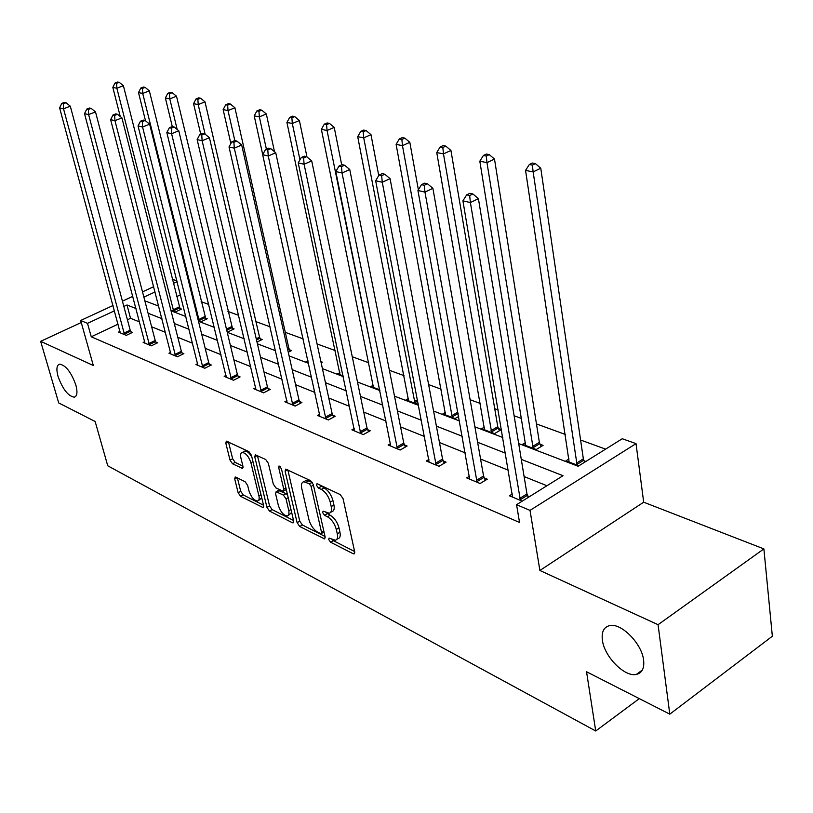 <?xml version="1.0" encoding="UTF-8"?>
<svg xmlns="http://www.w3.org/2000/svg" width="813" height="813" viewBox="0 0 813 813"><rect width="100%" height="100%" fill="white"/><g stroke="black" fill="none" stroke-linecap="round" stroke-linejoin="round"><path stroke-width="1.22" d="M75.863 385.057C71.188 372.181 65.772 365.21 59.593 364.153C56.656 365.159 56.138 369.254 58.048 376.419C62.682 389.173 68.099 396.094 74.268 397.181C77.184 396.226 77.713 392.181 75.863 385.057M643.611 660.166C641.914 643.561 621.051 622.575 609.618 625.624C603.795 627.077 601.386 631.935 602.392 640.187C604.272 656.558 624.648 677.32 636.345 674.424C642.057 673.052 644.475 668.306 643.611 660.166M328.706 539.486L330.617 542.23L353.177 553.734L354.072 553.927L354.702 551.925L343.066 498.623L340.22 494.589L317.497 483.887L316.938 483.786L316.491 485.27L318.432 488.034L321.328 489.406C325.566 491.936 328.533 496.174 330.23 502.129L331.216 506.57C331.958 510.412 331.287 512.617 329.204 513.196L323.076 511.153L322.649 512.596L324.57 515.351L327.456 516.773C331.674 519.355 334.631 523.582 336.308 529.456L337.273 533.816C337.995 537.545 337.344 539.68 335.322 540.239L329.123 538.094L328.706 539.486M331.999 539.375L333.279 540.655L354.6 551.488M319.672 484.914L324.041 487.861L321.328 489.406M325.881 512.353L330.149 515.208L327.456 516.773M763.885 548.897L772.35 636.233L669.8 714.16L658.063 624.699L763.885 548.897L643.683 502.2L636.03 443.624L530.025 510.381L516.56 504.69L563.023 475.707L521.285 459.375M81.259 322.517L40.65 341.338L93.312 365.504L80.68 320.474L113.027 305.505M669.8 714.16L586.539 671.762L595.726 730.989L107.743 465.788L95.151 421.5L58.709 402.943L40.65 341.338M235.861 477.14L235.191 477.007L234.723 478.969L238.138 492.719L240.628 496.347L263.138 507.617L263.636 505.666L251.451 455.321L248.869 451.581L226.319 441.154L225.831 443.207L230.049 460.148L232.548 463.796L242.487 468.43L242.975 466.418L240.902 457.963C240.211 454.792 240.668 452.963 242.264 452.485C245.872 453.004 248.748 456.418 250.912 462.76L259.174 497.017L259.001 499.822L257.63 501.082C254.022 500.544 251.136 497.129 248.971 490.839L247.64 485.402L245.109 481.723L235.861 477.14M643.683 502.2L539.893 570.472L658.063 624.699M539.893 570.472L530.025 510.381M118.068 324.174L91.249 336.785L519.548 522.464L516.56 504.69M91.249 336.785L87.499 323.35L80.68 320.474M297.121 522.678L299.763 526.509L324.539 538.887L325.129 536.905L313.29 484.548L310.536 480.615L285.698 469.131L285.109 471.235L297.121 522.678L299.753 521.153L302.395 524.974L325.027 536.468M292.334 522.718L269.51 511.072L266.949 507.353L254.774 456.886L255.312 454.813L265.719 459.518L268.351 463.308L273.3 484.131L275.922 487.922L283.219 491.265L283.778 489.233L278.646 467.404L279.042 465.94L281.42 468.715L293.656 520.92L293.117 522.881L292.334 522.718L293.757 521.895M595.726 730.989L639.292 698.621M198.321 320.657L201.136 321.724L207.244 318.777L205.364 318.066M256.999 342.08L262.182 339.488L260.13 338.706M321.145 362.801L322.365 362.171L320.891 361.612M308.361 362.618L305.962 361.694L307.934 360.667M379.742 389.834L370.992 386.49L373.269 385.26M445.392 412.435L442.841 413.888L455.056 418.553L458.684 416.469M525.523 442.577L522.627 444.315L536.245 449.508L543.084 445.361L540.015 444.203M605.614 449.142L580.584 440.016M565.33 434.447L536.458 423.929M521.611 418.512L514.121 415.778M498.196 409.976L494.731 408.715M480.27 403.441L470.127 399.742M441.113 389.163L428.624 384.61M403.98 375.626L389.397 370.301M368.706 362.761L352.273 356.765M335.169 350.535L317.07 343.94M303.147 338.858L285.282 332.344M270.068 326.796L255.953 321.653M238.636 315.342L227.935 311.43M208.728 304.428L201.136 301.664M180.425 294.855L176.573 296.664M158.454 305.19L157.468 305.647M578.937 465.788L565.929 460.829L569.019 458.918M583.988 460.778L585.838 461.479M484.375 427.11L481.662 428.695L494.548 433.603L501.316 429.62L498.41 428.522M408.411 398.502L406.002 399.844L417.597 404.264L418.299 403.878M343.106 375.86L337.69 373.797L339.844 372.649M288.269 352.253L291.572 350.566L289.418 349.753M227.081 331.623L227.925 331.938L234.103 328.899L232.142 328.157M170.893 310.19L175.496 311.948L181.533 309.082L179.724 308.401M518.684 443.563L578.155 466.266L622.27 438.746L636.03 443.624M172.173 279.205L176.919 280.892M144.846 300.83L158.698 306.115M171.055 310.84L185.852 316.491M198.494 321.308L214.307 327.354M227.244 332.293L244.174 338.757M257.406 343.808L275.536 350.728M289.082 355.901L308.523 363.32M322.405 368.624L343.259 376.582M357.496 382.019L379.895 390.575M394.498 396.155L418.573 405.341M433.573 411.073L459.497 420.961M474.904 426.845L502.841 437.516M177.122 281.694L173.25 283.493M155.049 291.958L143.881 297.141M122.428 301.156L132.793 296.359M142.509 291.867L153.687 286.694M136.005 308.513L127.001 304.987L123.85 306.45M114.46 310.82L87.499 323.35M505.483 453.187L477.617 442.272M462.251 436.256L436.398 426.134M421.429 420.27L397.405 410.87M382.821 405.159L360.474 396.409M346.267 390.84L325.454 382.689M311.582 377.262L292.182 369.671M278.646 364.366L260.536 357.283M247.325 352.1L230.414 345.484M217.498 340.423L201.695 334.234M189.063 329.295L174.277 323.503M161.929 318.666L148.088 313.249M139.551 321.928L130.547 318.31L127.417 319.783M130.547 318.31L127.001 304.987M546.946 485.737L524.111 476.56M508.359 470.219L480.574 459.05M465.249 452.892L439.457 442.526M424.528 436.52L400.565 426.886M386.023 421.032L363.716 412.069M349.539 406.358L328.757 398.014M314.916 392.445L295.546 384.651M282.04 379.224L263.961 371.948M250.76 366.643L233.87 359.854M220.973 354.671L205.181 348.32M192.569 343.249L177.793 337.304M165.456 332.344L151.625 326.785M130.771 331.663L132.529 332.385L126.279 335.363L118.495 332.1L120.009 331.379M155.791 342.009L157.631 342.771L151.299 345.84L143.159 342.425L144.755 341.663M181.949 352.842L183.87 353.635L177.458 356.785L168.952 353.228L170.628 352.405M209.317 364.163L211.329 364.996L204.835 368.248L195.923 364.519L197.681 363.645M237.975 376.023L240.089 376.897L233.504 380.26L224.175 376.348L226.024 375.403M268.036 388.462L270.241 389.376L263.585 392.852L253.788 388.746L255.739 387.74M299.58 401.52L301.908 402.476L295.16 406.073L284.865 401.764L286.928 400.677M332.741 415.24L335.19 416.246L328.361 419.975L317.537 415.443L319.712 414.264M367.639 429.681L370.22 430.748L363.299 434.609L351.897 429.833L354.214 428.553M404.417 444.894L407.13 446.022L400.128 450.036L388.106 444.996L390.565 443.603M443.217 460.951L446.083 462.14L439 466.306L426.307 460.991L428.918 459.477M484.233 477.922L487.261 479.182L480.097 483.522L466.672 477.902L469.457 476.225M527.637 495.889L529.466 496.641M522.231 501.164L509.385 495.788L512.363 493.948M336.734 539.405L337.995 538.653C340.027 538.094 340.677 535.95 339.956 532.23L337.273 533.816M330.149 515.208C334.377 517.779 337.324 521.997 338.991 527.871L339.956 532.23M330.627 512.373L331.907 511.621C333.991 511.042 334.661 508.836 333.93 504.995L331.216 506.57M324.041 487.861C328.279 490.371 331.247 494.609 332.944 500.564L333.93 504.995M287.843 469.934L299.753 521.153M320.535 533.562L321.115 533.684L321.521 532.291L311.115 486.418L309.194 483.664L303.706 481.784C301.633 482.383 300.993 484.609 301.765 488.471L308.92 519.619C310.586 525.34 313.462 529.487 317.548 532.048L320.535 533.562M321.409 533.501L324.021 531.987M312.405 482.475L309.194 483.664M305.058 481.022L306.399 480.259L311.897 482.129M293.554 520.493L272.111 509.599L269.51 511.072M257.467 455.636L269.55 505.879L272.111 509.599M283.615 491.052L286.298 489.517M278.371 505.483C280.576 511.946 283.585 515.452 287.396 516.011L288.828 514.741L288.95 511.326L286.054 498.918L283.412 495.107L276.125 491.733L275.587 493.745L278.371 505.483M288.422 515.422L291.674 512.454M287.589 495.046L286.064 493.613L283.412 495.107M278.381 490.463L286.064 493.613M258.564 500.554L261.745 497.851M251.878 457.069C249.479 452.993 247.152 451.002 244.896 451.063L243.971 451.571M228.494 441.998L232.65 458.735L235.15 462.384L242.914 466.144M237.396 477.892L240.709 491.296L243.199 494.924L263.534 505.249M584.618 462.241L583.348 458.857L540.767 168.21L533.145 171.929L525.554 170.395L569.13 462.048M577.088 465.077L533.145 171.929L532.373 165.1L535.421 163.626L532.383 163.027L529.334 164.511L532.373 165.1M525.554 170.395L529.334 164.511M535.421 163.626L540.767 168.21M519.731 498.43L526.966 493.928L478.42 198.646L470.392 202.569L520.401 500.401M469.66 195.537L472.881 193.972L469.884 193.301L466.672 194.856L469.66 195.537L470.392 202.569L462.922 200.841L512.546 497.109M526.966 493.928L528.287 497.373M478.42 198.646L472.881 193.972M466.672 194.856L462.922 200.841M541.052 446.601L539.375 442.333L494.497 159.063L486.967 162.641L479.822 161.208L525.655 445.473M533.176 448.339L486.967 162.641L486.265 156.035L489.274 154.612L486.418 154.053L483.4 155.476L486.265 156.035M479.822 161.208L483.4 155.476M489.274 154.612L494.497 159.063M499.385 430.758L497.78 426.693L450.93 150.446L443.481 153.901L436.754 152.549L484.528 429.782M491.652 432.496L443.481 153.901L442.841 147.499L445.819 146.116L443.126 145.598L440.148 146.96L442.841 147.499M436.754 152.549L440.148 146.96M445.819 146.116L450.93 150.446M476.408 480.341L483.562 476.012L432.892 188.331L424.965 192.102L477.079 482.251M424.305 185.293L427.475 183.799L424.66 183.159L421.49 184.653L424.305 185.293L424.965 192.102L417.943 190.486L469.66 479.142M483.562 476.012L485.3 480.371M432.892 188.331L427.475 183.799M421.49 184.653L417.943 190.486M435.483 463.247L442.567 459.091L390.077 178.636L382.262 182.254L436.144 465.117M381.663 175.669L384.793 174.226L382.151 173.626L379.021 175.069L381.663 175.669L382.262 182.254L375.657 180.73L429.132 462.18M442.567 459.091L444.223 463.237M390.077 178.636L384.793 174.226M379.021 175.069L375.657 180.73M418.37 189.785L409.823 142.326L402.465 145.649L396.114 144.379L445.554 414.925M452.302 417.496L402.465 145.649L401.886 139.44L404.833 138.119L402.283 137.621L399.335 138.942L401.886 139.44M396.114 144.379L399.335 138.942M404.833 138.119L409.823 142.326M396.764 447.079L403.766 443.075L349.753 169.5L342.039 172.986L397.425 448.898M341.501 166.594L344.59 165.212L342.09 164.643L339.011 166.035L341.501 166.594L342.039 172.986L335.81 171.553L390.779 446.113M403.766 443.075L405.362 447.028M349.753 169.5L344.59 165.212M339.011 166.035L335.81 171.553M378.746 175.517L370.982 134.653L363.726 137.864L357.71 136.655L408.573 400.829M414.986 403.268L363.726 137.864L363.187 131.828L366.104 130.547L363.685 130.08L360.789 131.35L363.187 131.828M357.71 136.655L360.789 131.35M366.104 130.547L370.982 134.653M360.088 431.754L366.998 427.902L311.704 160.883L304.092 164.246L360.728 433.532M303.615 158.037L306.653 156.706L304.296 156.167L301.257 157.509L303.615 158.037L304.092 164.246L298.219 162.885L354.438 430.9M366.998 427.902L368.533 431.683M311.704 160.883L306.653 156.706M301.257 157.509L298.219 162.885M341.694 164.826L334.224 127.387L327.06 130.497L321.369 129.348L373.441 387.425M379.539 389.752L327.06 130.497L326.572 124.623L329.448 123.393L327.161 122.946L324.296 124.176L326.572 124.623M321.369 129.348L324.296 124.176M329.448 123.393L334.224 127.387M325.281 417.221L332.111 413.502L275.739 152.732L268.239 155.984L325.922 418.959M267.802 149.958L270.8 148.657L268.564 148.159L265.566 149.45L267.802 149.958L268.239 155.984L262.67 154.694L319.936 416.449M332.111 413.502L333.584 417.12M275.739 152.732L270.8 148.657M265.566 149.45L262.67 154.694M306.979 156.97L299.387 120.507L292.314 123.505L286.918 122.428L340.017 374.681M299.946 159.826L292.314 123.505L291.877 117.804L294.713 116.605L292.548 116.178L289.713 117.377L291.877 117.804M286.918 122.428L289.713 117.377M294.713 116.605L299.387 120.507M292.213 403.411L298.96 399.823L241.695 145.019L234.296 148.159L292.843 405.108M233.9 142.305L236.857 141.056L234.744 140.578L231.786 141.828L233.9 142.305L234.296 148.159L229.022 146.94L287.162 402.73M298.96 399.823L300.383 403.289M241.695 145.019L236.857 141.056M231.786 141.828L229.022 146.94M274.499 151.706L266.329 113.972L259.347 116.879L254.215 115.853L262.731 154.592M266.379 149.104L259.347 116.879L258.941 111.32L261.745 110.162L259.682 109.765L256.888 110.924L258.941 111.32M308.208 361.927L308.188 362.547M254.215 115.853L256.888 110.924M261.745 110.162L266.329 113.972M260.76 390.27L267.416 386.805L209.419 137.702L202.122 140.74L261.38 391.927M201.766 135.049L204.683 133.84L202.681 133.383L199.764 134.592L201.766 135.049L202.122 140.74L197.122 139.592L255.963 389.661M267.416 386.805L268.788 390.138M209.419 137.702L204.683 133.84M199.764 134.592L197.122 139.592M290.119 351.307L288.839 348.157L234.906 107.753L228.016 110.578L223.138 109.603L230.862 143.545M234.805 140.588L228.016 110.578L227.65 105.172L230.404 104.044L228.453 103.658L225.699 104.786L227.65 105.172M223.138 109.603L225.699 104.786M230.404 104.044L234.906 107.753M230.79 377.76L237.366 374.407L178.769 130.761L171.594 133.708L231.41 379.376M171.269 128.159L174.145 126.991L172.234 126.564L169.368 127.732L171.269 128.159L171.594 133.708L166.838 132.61L226.248 377.222M237.366 374.407L238.697 377.608M178.769 130.761L174.145 126.991M169.368 127.732L166.838 132.61M260.79 340.18L259.55 337.151L204.998 101.849L198.199 104.592L193.565 103.658L200.73 134.196M205.12 134.196L198.199 104.592L197.874 99.308L200.598 98.221L198.738 97.855L196.014 98.942L197.874 99.308M193.565 103.658L196.014 98.942M200.598 98.221L204.998 101.849M232.772 329.56L176.512 96.219L169.805 98.881L165.385 97.987L172.295 126.574M177.173 129.46L169.805 98.881L169.511 93.729L172.193 92.672L170.415 92.326L167.732 93.383L169.511 93.729M165.385 97.987L167.732 93.383M172.193 92.672L176.512 96.219M205.963 319.397L149.338 90.843L142.722 93.434L138.505 92.58L145.517 120.812M199.266 321.013L142.722 93.434L142.458 88.414L145.1 87.377L143.403 87.052L140.761 88.078L142.458 88.414M138.505 92.58L140.761 88.078M145.1 87.377L149.338 90.843M202.224 365.83L208.717 362.578L149.643 124.165L142.57 127.021L202.823 367.415M142.275 121.615L145.11 120.476L143.301 120.07L140.466 121.208L142.275 121.615L142.57 127.021L138.047 125.974L197.905 365.352M208.717 362.578L209.998 365.657M149.643 124.165L145.11 120.476M140.466 121.208L138.047 125.974M174.947 354.438L181.35 351.287L121.92 117.885L114.948 120.649L175.547 355.982M114.684 115.385L117.479 114.277L115.751 113.891L112.966 114.999L114.684 115.385L114.948 120.649L110.639 119.663L170.842 354.021M181.35 351.287L182.6 354.255M121.92 117.885L117.479 114.277M112.966 114.999L110.639 119.663M148.881 343.553L155.202 340.495L95.507 111.899L88.627 114.592L149.47 345.068M88.393 109.45L91.147 108.373L89.501 108.007L86.757 109.074L88.393 109.45L88.627 114.592L84.532 113.647L144.978 343.188M155.202 340.495L156.411 343.36M95.507 111.899L91.147 108.373M86.757 109.074L84.532 113.647M180.303 309.672L123.393 85.721L116.869 88.241L112.834 87.428L120.253 116.533M173.697 311.267L116.869 88.241L116.625 83.333L119.237 82.326L117.621 82.011L115.009 83.007L116.625 83.333M112.834 87.428L115.009 83.007M119.237 82.326L123.393 85.721M123.942 333.137L130.192 330.169L70.304 106.188L63.526 108.8L124.531 334.621M63.323 103.79L66.036 102.743L64.461 102.397L61.747 103.434L63.323 103.79L63.526 108.8L59.613 107.895L120.222 332.822M130.192 330.169L131.36 332.944M70.304 106.188L66.036 102.743M61.747 103.434L59.613 107.895M333.279 540.655L330.617 542.23M321.145 486.489L318.432 488.034M327.253 513.786L324.57 515.351M338.991 527.871L336.308 529.456M332.944 500.564L330.23 502.129M354.793 552.759L353.177 553.734M287.629 469.833L285.109 471.235M325.23 537.82L323.706 538.714M302.395 524.974L299.763 526.509M323.787 530.96L321.521 532.291M313.422 485.107L311.115 486.418M308.899 480.717L306.196 482.241M269.55 505.879L266.949 507.353M257.264 455.534L254.774 456.886M285.942 488.013L283.778 489.233M280.221 466.53L278.646 467.404M290.973 509.497L288.828 510.727M288.209 497.688L286.054 498.918M279.499 490.402L276.857 491.885M260.983 494.7L258.941 495.849M252.975 461.632L250.912 462.76M243.087 467.607L241.817 468.298M235.15 462.384L232.548 463.796M232.65 458.735L230.049 460.148M228.29 441.896L225.831 443.207M263.747 506.712L262.426 507.464M243.199 494.924L240.628 496.347M240.709 491.296L238.138 492.719M237.02 477.709L234.723 478.969M583.744 460.219L576.844 464.508M583.348 458.857L576.447 463.146M520.147 499.812L527.383 495.31M539.771 443.654L532.942 447.78M539.375 442.333L532.535 446.459M498.176 427.994L491.408 431.957M497.78 426.693L491.011 430.666M476.825 481.682L483.989 477.363M435.9 464.558L442.983 460.402M458.146 413.502L452.079 416.978M457.902 412.15L451.682 415.707M397.181 448.359L404.183 444.365M417.76 401.083L414.762 402.76M417.506 399.772L414.366 401.52M360.494 433.014L367.415 429.162M325.688 418.451L332.517 414.732M292.619 404.61L299.367 401.022M261.156 391.439L267.812 387.974M289.215 349.285L287.761 350.027M288.839 348.157L287.497 348.838M231.197 378.909L237.762 375.545M259.926 338.259L256.512 339.966M259.55 337.151L256.237 338.808M231.939 327.71L226.756 330.261M231.563 326.633L226.481 329.133M205.161 317.629L199.063 320.576M204.795 316.572L198.697 319.519M202.62 366.948L209.104 363.696M175.334 355.535L181.746 352.385M149.267 344.621L155.588 341.572M179.531 307.975L173.504 310.84M179.165 306.938L173.139 309.794M124.328 334.194L130.578 331.226M306.399 480.259L303.706 481.784M278.757 490.249L276.125 491.733M244.896 451.063L242.264 452.485M642.382 670.014L636.345 674.424M75.507 396.571L74.268 397.181"/></g></svg>
